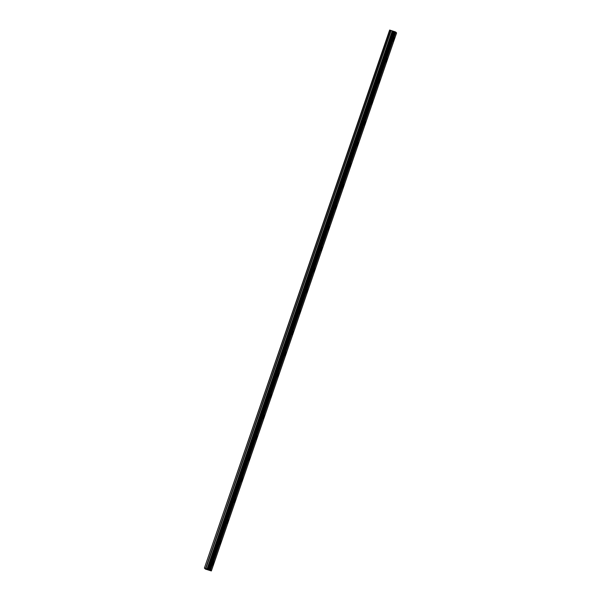 <?xml version="1.0" encoding="UTF-8"?>
<svg xmlns="http://www.w3.org/2000/svg" width="601" height="601" viewBox="0 0 601 601"><rect width="100%" height="100%" fill="white"/><g stroke="black" fill="none" stroke-linecap="round" stroke-linejoin="round"><path stroke-width="0.9" d="M394.346 37.84L393.264 41.199M387.127 58.8L386.045 62.158M379.622 81.713L378.825 83.118L379.111 81.165L379.915 79.76L379.622 81.713M379.915 79.76L378.825 83.118M372.695 100.72L371.613 104.078M365.476 121.68L364.394 125.038M358.256 142.64L357.174 145.998M351.037 163.607L349.955 166.965M343.825 184.567L342.735 187.925M336.605 205.527L335.523 208.885M329.1 228.44L328.304 229.845L329.386 226.487L329.1 228.44M329.386 226.487L328.304 229.845M322.174 247.447L321.084 250.805M314.954 268.414L313.872 271.772M307.735 289.374L306.653 292.732M300.515 310.334L299.433 313.692M293.303 331.294L292.214 334.652M286.084 352.254L285.002 355.612M278.864 373.213L277.782 376.572M271.652 394.181L270.563 397.539M264.432 415.141L263.351 418.499M257.213 436.101L256.131 439.459M249.993 457.06L248.912 460.419M242.781 478.02L241.692 481.378M235.562 498.988L234.48 502.338M228.342 519.948L227.261 523.306M221.123 540.908L220.041 544.266M213.911 561.867L212.822 565.225M208.314 569.583L207.833 569.425L208.314 569.583M207.758 569.402L207.277 569.252L207.758 569.402M207.187 569.215L208.479 569.71M207.465 569.447L208.555 569.838M204.4 568.058L205.369 569.094L211.349 570.95L210.41 570.048L395.661 32.048L394.767 31.665L389.651 30.05L204.4 568.058L389.944 30.103M204.693 568.11L210.41 570.048M211.349 570.95L396.6 32.942L395.661 32.048M210.568 570.116L395.819 32.116M210.282 569.996L395.533 31.996M208.359 569.38L393.61 31.372M208.254 569.35L393.505 31.35M209.651 569.733L394.895 31.725M209.584 569.703L394.834 31.695M209.516 569.673L394.767 31.665M209.388 569.628L394.639 31.62M209.02 569.508L394.271 31.5M208.908 569.478L394.151 31.47M208.855 569.463L394.106 31.462M208.825 569.463L394.076 31.462M208.036 569.312L393.287 31.312M207.803 569.252L393.054 31.244M207.262 569.079L392.513 31.072M207.007 568.982L392.25 30.974M205.873 568.501L391.123 30.501M205.61 568.403L390.86 30.403"/></g></svg>
